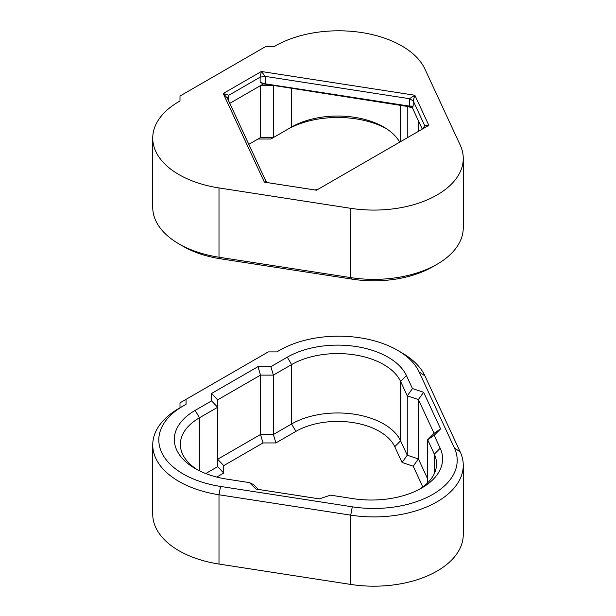 <?xml version="1.0" encoding="UTF-8"?>
<svg xmlns="http://www.w3.org/2000/svg" width="616" height="616" viewBox="0 0 616 616"><rect width="100%" height="100%" fill="white"/><g stroke="black" fill="none" stroke-linecap="round" stroke-linejoin="round"><path stroke-width="0.92" d="M186.055 399.353L268.222 351.913L276.792 351.913L279.641 350.273A83.337 48.117 180 0 1 397.497 350.273A83.337 48.117 180 0 1 419.065 371.841L454.362 447.894A83.337 48.117 180 0 1 352.29 506.822L220.566 486.44A83.337 48.117 180 0 1 183.206 405.944L186.055 404.304L186.055 399.353L179.995 402.849L179.995 407.8M183.206 405.944L178.925 408.416A89.397 51.613 0 0 0 178.917 408.416A89.397 51.613 0 0 0 152.737 444.914A89.397 51.613 0 0 0 218.996 494.771L350.727 515.153A89.397 51.613 0 0 0 463.263 465.296A89.397 51.613 0 0 0 460.214 451.936L424.925 375.883A89.397 51.613 0 0 0 401.786 352.745L397.497 350.273M152.737 444.914L152.737 514.198A89.397 51.613 0 0 0 218.996 564.056L350.727 584.43A89.397 51.613 0 0 0 463.263 534.58L463.263 465.296M287.302 357.172L270.863 366.659L258.004 366.659L211.596 393.455L211.596 400.877L195.156 410.372A71.217 41.118 0 0 0 195.156 468.514A71.217 41.118 0 0 0 227.088 479.163L249.542 482.636L255.971 489.065L319.365 498.868L330.499 495.156L352.953 498.629A71.217 41.118 0 0 0 421.744 487.988A71.217 41.118 0 0 0 440.178 448.271L434.165 435.312L440.594 428.882L423.6 392.276L412.466 388.565L406.452 375.606A71.217 41.118 0 0 0 287.302 357.172L291.591 364.595A65.157 37.614 180 0 1 400.6 381.458L407.261 395.826L418.403 399.538L434.088 433.333L427.658 439.762L434.326 454.131A65.157 37.614 180 0 1 436.544 463.863A65.157 37.614 180 0 1 419.511 489.227M258.397 489.435L253.538 484.576L249.542 482.636M434.165 435.312L427.658 439.762L427.658 482.828M440.594 428.882L434.088 433.333M423.6 392.276L418.403 399.538L418.403 458.92L407.261 455.209L407.261 395.826L412.466 388.565M258.004 366.659L260.514 375.113L273.373 375.113L291.591 364.595L291.591 423.977L273.373 434.496L273.373 375.113L270.863 366.659M211.596 393.455L217.656 399.853L260.514 375.113L260.514 434.496L217.656 459.243L223.724 465.634L263.024 442.942L260.514 434.496L273.373 434.496L275.883 442.942L295.873 431.4A59.098 34.119 180 0 1 394.74 446.7L402.063 462.462L407.261 455.209L400.6 440.84A65.157 37.614 0 0 0 291.591 423.977L295.873 431.4M211.596 400.877L217.656 407.276L217.656 399.853M197.397 469.754A65.157 37.614 180 0 1 180.365 444.39A65.157 37.614 180 0 1 199.445 417.794L217.656 407.276L217.656 466.666L205.736 473.55M427.658 478.871L418.403 458.92L413.197 466.173L422.838 486.948M216.786 477.069L223.724 473.065L217.656 466.666M223.724 473.065L223.724 465.634M263.024 442.942L275.883 442.942M402.063 462.462L413.197 466.173M422.283 129.106L411.942 106.838L413.182 106.121L413.182 100.839L424.67 125.587L428.828 125.325L414.868 95.249L413.182 100.839L409.471 98.699L414.868 95.249L261.369 71.502L265.203 76.376L260.137 77.162L260.137 82.444L263.517 83.876L229.783 103.349L260.514 85.601L272.557 85.601M263.517 83.876L412.112 107.192M228.659 100.924L228.759 95.28L260.137 77.162L261.369 71.502L223.231 93.517L228.759 95.28L227.396 98.206L223.231 93.517L264.364 182.144L266.05 181.497L268.199 182.736M260.137 82.444L265.203 83.807L265.203 76.376L409.471 98.699L409.471 106.121L413.182 106.121M423.308 128.513L424.67 125.587M314.768 189.944L317.702 189.489M264.364 182.144L316.462 190.205L428.828 125.325M266.05 181.497L227.396 98.206M409.471 106.121L265.203 83.807M265.712 46.539L179.995 96.027L179.995 100.97L178.925 101.594A89.397 51.613 0 0 0 152.737 138.092A89.397 51.613 0 0 0 218.996 187.942L350.727 208.324A89.397 51.613 0 0 0 463.263 158.466A89.397 51.613 0 0 0 460.214 145.106L424.925 69.054A89.397 51.613 0 0 0 275.352 45.915L274.282 46.539L265.712 46.539M178.917 243.867L183.206 246.346A83.337 48.117 0 0 0 220.566 258.797L352.29 279.171A83.337 48.117 0 0 0 432.794 266.72L437.083 264.249A89.397 51.613 180 0 1 350.727 277.608L218.996 257.226A89.397 51.613 180 0 1 178.917 243.867A89.397 51.613 180 0 1 152.737 207.369L152.737 138.092M463.263 158.466L463.263 227.751A89.397 51.613 180 0 1 437.083 264.249M399.699 142.15A65.157 37.614 0 0 0 383.737 127.05A65.157 37.614 0 0 0 291.591 127.05L287.302 129.522A71.217 41.118 180 0 1 385.785 128.29M263.147 84.084L260.514 85.601L260.514 137.568L258.004 139.016L270.863 139.016L273.373 137.568L260.514 137.568L248.802 144.329M291.591 88.55L291.591 127.05L273.373 137.568L273.373 85.732M407.261 106.445L407.261 137.776M418.403 120.744L418.403 131.347M407.969 106.553L412.52 108.07M218.996 564.056L218.996 494.771L220.566 486.44M350.727 584.43L350.727 515.153L352.29 506.822M460.214 451.936L454.362 447.894M424.925 375.883L419.065 371.841M434.326 473.604L434.326 454.131L440.178 448.271M394.74 446.7L400.6 440.84L400.6 381.458L406.452 375.606M199.445 470.801L199.445 417.794L195.156 410.372M350.727 208.324L350.727 277.608L352.29 279.171M218.996 187.942L218.996 257.226L220.566 258.797M400.6 105.413L400.6 141.626"/></g></svg>
